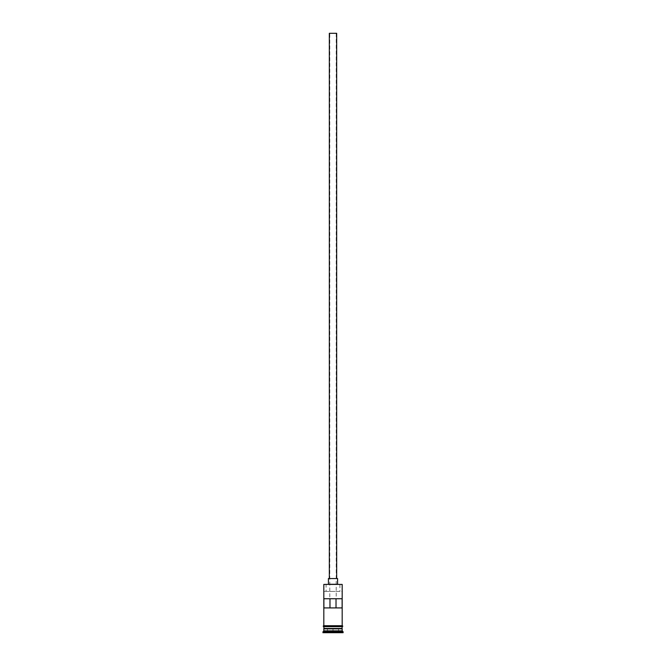<?xml version="1.0" encoding="UTF-8"?>
<svg xmlns="http://www.w3.org/2000/svg" width="666" height="666" viewBox="0 0 666 666"><rect width="100%" height="100%" fill="white"/><g stroke="black" fill="none" stroke-linecap="round" stroke-linejoin="round"><path stroke-width="0.5" stroke-dasharray="3.33 2.5" d="M323.818 584.415L342.182 584.415M342.116 607.916L329.787 607.916L329.787 33.3L336.213 33.3L329.787 33.3M336.213 607.916L336.213 33.3M329.329 578.546L336.671 578.546L329.329 578.546M328.413 584.049L337.587 584.049L328.413 584.049M323.818 629.029L342.182 629.029M323.818 628.479L342.182 628.479M342.182 625.724L323.818 625.724L342.182 625.724M342.182 626.639L323.818 626.639L342.182 626.639M323.884 607.916L329.787 607.916M323.884 598.734L342.116 598.734M339.926 591.391L324.192 591.391L339.926 591.391L339.926 584.049M342.274 625.724L323.726 625.724M323.726 626.639L342.274 626.639M327.306 632.7L338.694 632.7L327.306 632.7L338.511 632.517L327.489 632.517L327.489 629.029L333 629.029L333 632.7L333 629.029L338.511 629.029L338.694 632.7L338.511 629.029L327.489 629.029L327.306 632.7M322.902 632.7L343.098 632.7M322.902 631.784L343.098 631.784M323.818 630.86L342.182 630.86M324.192 591.391L341.808 591.391M337.587 578.546L328.413 578.546M336.671 33.3L329.329 33.3M341.999 628.846L324.001 628.846M324.001 628.662L341.999 628.662M326.074 584.049L326.074 591.391"/><path stroke-width="1" d="M323.818 584.415L342.182 584.415L323.818 584.415L323.818 625.724M329.329 578.546L329.329 33.3L336.671 33.3L336.671 578.546M328.413 584.049L328.413 578.546L337.587 578.546L337.587 584.049M324.001 628.846L341.999 628.846M323.818 626.639L324.001 628.662M342.182 626.639L341.999 628.662M342.182 629.029L342.182 630.86L323.818 630.86L322.902 632.7L343.098 632.7L343.098 631.784L322.902 631.784M342.182 630.86L343.098 631.784M342.116 607.916L342.116 598.734L323.884 598.734L323.884 607.916L342.116 607.916M342.182 584.415L342.182 625.724M342.182 628.479L323.818 628.479M323.818 629.029L323.818 630.86M323.726 625.724L342.274 625.724A0.458 0.458 0 0 1 342.732 626.182A0.458 0.458 0 0 1 342.274 626.639L323.726 626.639A0.458 0.458 0 0 1 323.268 626.182A0.458 0.458 0 0 1 323.726 625.724M329.978 607.916L329.978 598.734M336.022 598.734L336.022 607.916"/></g></svg>
